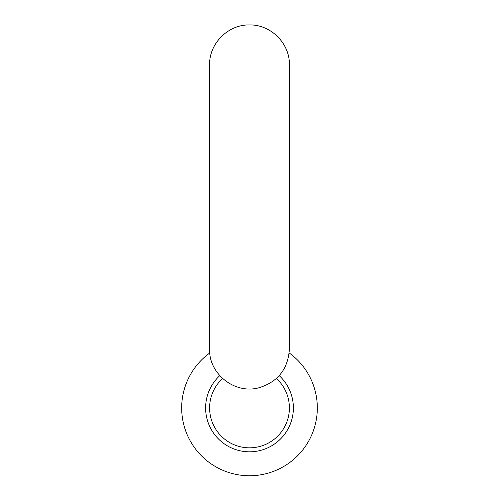 <?xml version="1.0" encoding="UTF-8"?>
<svg xmlns="http://www.w3.org/2000/svg" width="499" height="499" viewBox="0 0 499 499"><rect width="100%" height="100%" fill="white"/><g stroke="black" fill="none" stroke-linecap="round" stroke-linejoin="round"><path stroke-width="0.75" d="M289.395 407.933A39.895 39.895 0 0 1 249.5 447.828A39.895 39.895 0 0 1 222.585 378.485A39.895 39.895 0 0 0 249.5 447.828A39.895 39.895 0 0 0 276.415 378.485A39.895 39.895 0 0 1 289.395 407.933M209.798 352.949L209.798 352.949A67.82 67.82 0 0 0 249.5 475.753A67.82 67.82 0 0 0 289.202 352.949A67.82 67.82 0 0 1 249.5 475.753A67.82 67.82 0 0 1 209.798 352.949L209.605 353.086M293.381 407.933A43.881 43.881 0 0 1 249.5 451.813A43.881 43.881 0 0 1 219.778 375.647A43.881 43.881 0 0 0 249.5 451.813A43.881 43.881 0 0 0 279.222 375.647A43.881 43.881 0 0 1 293.381 407.933M209.605 289.832L209.605 64.845C209.056 43.525 228.186 24.401 249.5 24.95C270.814 24.401 289.944 43.525 289.395 64.845L289.395 289.832M209.605 269.254L209.605 348.944M209.605 349.038C208.594 373.115 233.9 394.266 258.42 387.923C277.756 382.14 288.085 369.179 289.395 349.038L289.395 269.254"/></g></svg>
